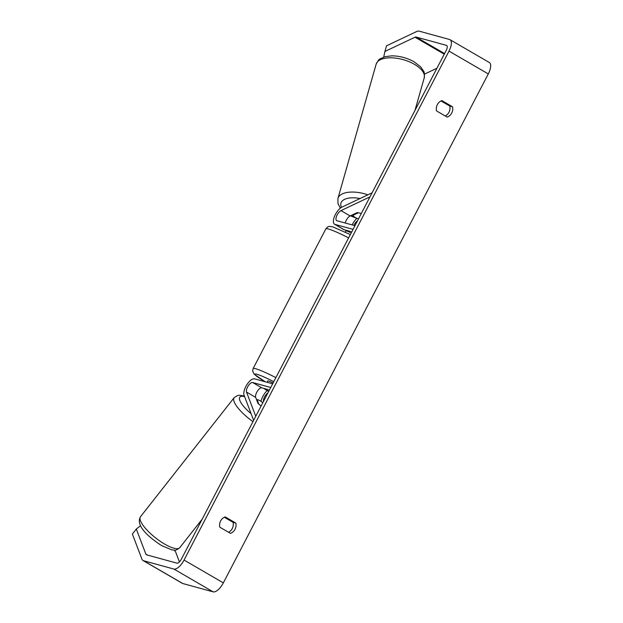 <?xml version="1.0" encoding="UTF-8"?>
<svg xmlns="http://www.w3.org/2000/svg" width="623" height="623" viewBox="0 0 623 623"><rect width="100%" height="100%" fill="white"/><g stroke="black" fill="none" stroke-linecap="round" stroke-linejoin="round"><path stroke-width="0.93" d="M262.805 402.731A6.253 1.822 -141.8 0 0 260.04 400.776A6.253 1.822 -141.8 0 0 257.058 399.631L258.74 404.07A6.253 1.822 -141.8 0 0 261.115 405.97A6.253 1.822 -141.8 0 1 257.922 403.252L255.687 397.388A5.833 2.437 120.1 0 1 257.361 391.236A5.833 2.437 120.1 0 1 261.816 387.849L267.174 389.32A6.253 0.623 27.5 0 1 269.261 390.325A6.253 0.623 -152.5 0 0 268.202 389.803L264.339 388.744A6.253 0.623 -152.5 0 0 268.692 391.431M267.212 390.613A9.999 4.182 -59.9 0 0 261.021 401.391M267.937 392.879A5.833 2.437 -59.9 0 0 263.436 401.524M255.749 416.289L246.521 392.062A5.833 2.437 120.1 0 1 248.195 385.917A5.833 2.437 120.1 0 1 252.65 382.53L270.74 387.49M253.639 420.346L244.06 395.192A9.999 4.182 120.1 0 1 246.918 384.656A9.999 4.182 120.1 0 1 254.566 378.854L272.656 383.815M352.151 224.911A9.999 4.182 120.1 0 1 356.971 218.354M353.88 225.386A5.833 2.437 120.1 0 1 357.532 220.768M372.071 192.826L341.98 207.093A9.999 4.182 -59.9 0 0 334.73 215.885A9.999 4.182 -59.9 0 0 334.543 224.218A9.999 4.182 -59.9 0 0 334.972 224.397L353.054 229.357M369.961 196.884L340.976 210.629A5.833 2.437 -59.9 0 0 336.747 215.753A5.833 2.437 -59.9 0 0 336.638 220.612A5.833 2.437 -59.9 0 0 336.887 220.721L354.97 225.682M334.543 224.218L343.709 229.544A9.999 4.182 -59.9 0 0 344.137 229.716L349.487 231.188A6.253 0.623 27.5 0 1 351.582 232.2M358.529 218.852A6.253 2.951 -164.1 0 1 355.398 217.598A6.253 2.951 -164.1 0 1 353.031 215.27L358.334 212.755A6.253 2.951 -164.1 0 1 361.262 213.603A6.253 2.951 -164.1 0 0 357.166 212.614L350.142 215.947A5.833 2.437 -59.9 0 0 345.267 223.018M353.031 215.27L353.257 214.468M441.029 100.965L449.775 106.042L452.539 106.798A8.333 7.523 -74.7 0 1 451.73 113.028A8.333 7.523 -74.7 0 1 447.174 117.093L436.513 110.902A8.333 7.523 -74.7 0 1 441.878 100.607L452.539 106.798M449.775 106.042A8.333 7.523 -74.7 0 1 448.965 112.272A8.333 7.523 -74.7 0 1 445.258 115.979M228.548 532.268A8.333 7.523 105.3 0 0 232.262 528.561A8.333 7.523 105.3 0 0 233.064 522.331L235.829 523.086L225.168 516.895A8.333 7.523 105.3 0 0 219.81 527.19L230.471 533.381A8.333 7.523 105.3 0 0 235.019 529.316A8.333 7.523 105.3 0 0 235.829 523.086M233.064 522.331L224.327 517.254M140.557 525.726L136.312 529.036L145.883 554.166A5 2.087 -59.9 0 0 146.327 554.735A5 2.087 -59.9 0 0 146.545 554.82L176.924 563.153A5 2.087 -59.9 0 0 181.293 559.314L446.239 50.354A5 2.087 -59.9 0 0 446.683 45.456A5 2.087 -59.9 0 0 446.465 45.37L416.086 37.037A5 2.087 -59.9 0 0 414.996 37.209L384.921 51.46L383.698 57.106M136.312 529.036L132.372 534.051L141.943 559.181A11.666 4.875 -59.9 0 0 142.978 560.498L182.266 583.307A11.666 4.875 -59.9 0 0 182.765 583.517L213.144 591.85A11.666 4.875 -59.9 0 0 223.338 582.879L488.292 73.919A11.666 4.875 -59.9 0 0 489.312 62.502L450.032 39.693A11.666 4.875 -59.9 0 0 449.533 39.483L419.147 31.15A11.666 4.875 -59.9 0 0 416.6 31.555L386.533 45.806L384.921 51.46M142.978 560.498A11.666 4.875 -59.9 0 0 143.477 560.708L173.864 569.04A11.666 4.875 -59.9 0 0 184.058 560.069L449.004 51.109A11.666 4.875 -59.9 0 0 450.032 39.693M436.933 68.242L424.473 74.145M174.09 550.093L175.593 551.846L179.432 561.923M257.058 399.631L256.707 400.067M273.092 382.974A6.253 0.623 -152.5 0 0 268.466 380.965A6.253 0.623 -152.5 0 0 267.828 380.933L267.119 382.296M350.515 231.67L350.134 232.41A6.253 0.623 -152.5 0 0 346.567 230.923A6.253 0.623 -152.5 0 0 345.936 230.892L345.329 232.06M346.746 230.44L346.505 230.907M252.65 382.53L261.816 387.849M246.521 392.062L255.687 397.388M334.972 224.397L344.137 229.716M340.976 210.629L350.142 215.947M414.42 64.309A24.998 11.798 15.9 0 1 424.224 77.898C424.543 73.849 424.318 71.567 423.547 71.038L420.533 66.739L414.139 61.825C407.092 57.892 399.616 55.899 391.719 55.844L385.154 56.67L380.326 58.741C379.391 58.78 377.997 60.602 376.136 64.216A24.998 11.798 15.9 0 1 414.42 64.309M354.596 217.077A20.832 9.836 15.9 0 1 351.045 215.519M367.897 194.804A24.998 11.798 -164.1 0 0 337.931 198.472L376.136 64.216M341.497 207.342A20.832 9.836 15.9 0 1 360.055 198.527M449.004 51.109L488.292 73.919M184.058 560.069L223.338 582.879M414.996 37.209L444.246 54.193M416.086 37.037L444.565 53.57M446.465 45.37L446.862 45.604M145.883 554.166L147.425 555.062M143.477 560.708L182.765 583.517M173.864 569.04L213.144 591.85M140.479 516.74A24.998 7.281 38.2 0 0 164.659 544.097A24.998 7.281 38.2 0 0 179.774 547.656C177.244 549.712 175.39 550.53 174.214 550.093L171.847 549.868L161.809 545.717C149.497 537.758 135.168 525.851 140.479 516.74L234.131 397.692L237.636 395.488L239.691 395.247L244.395 396.072M252.969 421.623A24.998 7.281 -141.8 0 1 234.131 397.692M244.605 396.625A20.832 6.066 38.2 0 0 251.085 413.656M348.615 237.893A24.998 2.492 -152.5 0 0 328.391 228.991A24.998 2.492 -152.5 0 0 325.86 228.851L253.109 368.598A24.998 2.492 27.5 0 1 255.648 368.738A24.998 2.492 27.5 0 1 275.872 377.631M273.762 381.681A20.832 2.079 -152.5 0 0 257.003 374.314A20.832 2.079 -152.5 0 0 265.375 381.813M356.909 218.408L350.406 215.823M414.965 110.427L424.224 77.898M337.931 198.472L337.962 203.581L340.337 208.144M202.21 519.138L179.774 547.656M253.109 368.598L252.634 371.028L254.192 374.221L265.281 381.79M325.86 228.851C328.687 225.386 329.248 226.523 332.768 226.873L350.344 234.567"/></g></svg>
